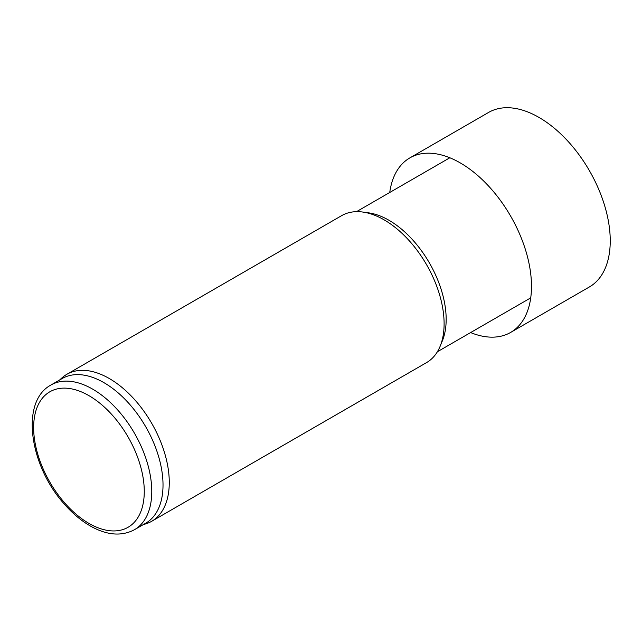 <?xml version="1.0" encoding="UTF-8"?>
<svg xmlns="http://www.w3.org/2000/svg" width="642" height="642" viewBox="0 0 642 642"><rect width="100%" height="100%" fill="white"/><g stroke="black" fill="none" stroke-linecap="round" stroke-linejoin="round"><path stroke-width="0.96" d="M470.618 332.572A100.77 58.181 -120 0 0 510.615 332.444A100.77 58.181 -120 0 0 526.063 251.696A100.77 58.181 -120 0 0 460.234 162.891A100.77 58.181 -120 0 0 409.845 157.9A100.77 58.181 -120 0 0 389.734 192.48M510.615 332.444L589.372 286.974A100.77 58.181 -120 0 0 604.82 206.226A100.77 58.181 -120 0 0 538.991 117.422A100.77 58.181 -120 0 0 488.602 112.43L409.845 157.9M59.57 380.032L61.881 377.937A84.856 48.993 60 0 1 66.84 374.31L341.672 215.632A84.856 48.993 60 0 1 362.69 212.037L368.564 212.839A80.884 46.697 60 0 1 388.972 220.27A80.884 46.697 60 0 1 442.402 340.725L440.155 346.215A84.856 48.993 60 0 1 426.529 362.618L151.697 521.288A84.856 48.993 60 0 1 146.079 523.768L143.102 524.723M362.69 212.037A84.856 48.993 60 0 1 384.101 219.837A84.856 48.993 60 0 1 440.155 346.215M66.84 374.31A84.856 48.993 60 0 1 109.268 378.507A84.856 48.993 60 0 1 164.705 453.292A84.856 48.993 60 0 1 151.697 521.288M50.935 385.023L62.186 378.523A83.532 48.23 60 0 1 103.948 382.664A83.532 48.23 60 0 1 158.526 456.277A83.532 48.23 60 0 1 145.718 523.214L134.467 529.706C121.988 536.295 107.864 535.388 92.095 526.978C82.064 521.529 72.65 513.728 63.855 503.577C29.476 465.209 20.087 401.499 50.935 385.023A83.532 48.23 60 0 1 92.697 389.156A83.532 48.23 60 0 1 147.275 462.77A83.532 48.23 60 0 1 134.467 529.706M88.949 395.657A78.228 45.165 60 0 1 136.858 519.129A78.228 45.165 60 0 1 41.048 463.805A78.228 45.165 60 0 1 88.949 395.657M437.379 351.76L530.725 297.864M356.503 211.667L449.841 157.772"/></g></svg>
